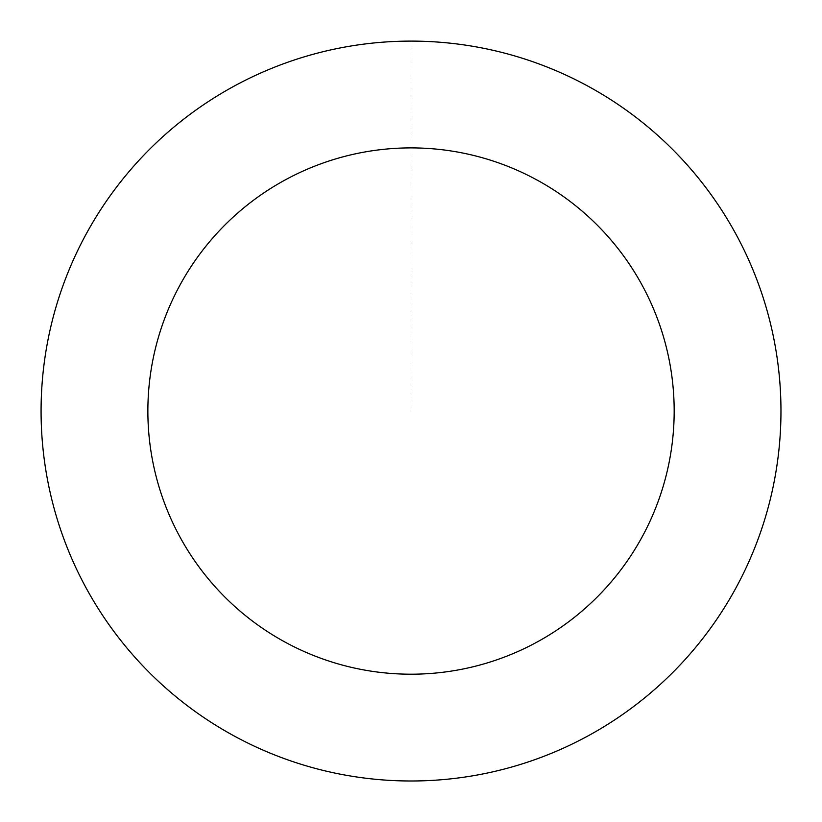 <?xml version="1.0" encoding="UTF-8"?>
<svg xmlns="http://www.w3.org/2000/svg" width="822" height="822" viewBox="0 0 822 822"><rect width="100%" height="100%" fill="white"/><g stroke="black" fill="none" stroke-linecap="round" stroke-linejoin="round"><path stroke-width="0.62" stroke-dasharray="4.11 3.08" d="M419.179 780.859A369.9 369.9 0 0 1 86.68 233.201A369.9 369.9 0 0 1 727.213 219.073A369.9 369.9 0 0 1 419.179 780.859A369.9 369.9 0 0 1 86.68 233.201A369.9 369.9 0 0 1 727.213 219.073A369.9 369.9 0 0 1 419.179 780.859M419.179 780.9A369.941 369.941 0 0 0 780.879 402.893A369.941 369.941 0 0 0 402.862 41.192A369.941 369.941 0 0 0 41.162 419.199A369.941 369.941 0 0 0 419.179 780.9M419.169 780.797A369.838 369.838 0 0 0 780.777 402.893A369.838 369.838 0 0 0 402.872 41.295A369.838 369.838 0 0 0 41.264 419.199A369.838 369.838 0 0 0 419.169 780.797M402.862 41.192A369.941 369.941 0 0 0 94.797 603.04A369.941 369.941 0 0 0 735.402 588.912A369.941 369.941 0 0 0 402.862 41.192M411.021 41.141L411.021 411.041"/><path stroke-width="1.23" d="M402.862 41.192A369.941 369.941 0 0 0 94.797 603.04A369.941 369.941 0 0 0 735.402 588.912A369.941 369.941 0 0 0 402.862 41.192M405.215 147.96A263.153 263.153 0 0 0 186.08 547.616A263.153 263.153 0 0 0 641.766 537.567A263.153 263.153 0 0 0 405.215 147.96"/></g></svg>
